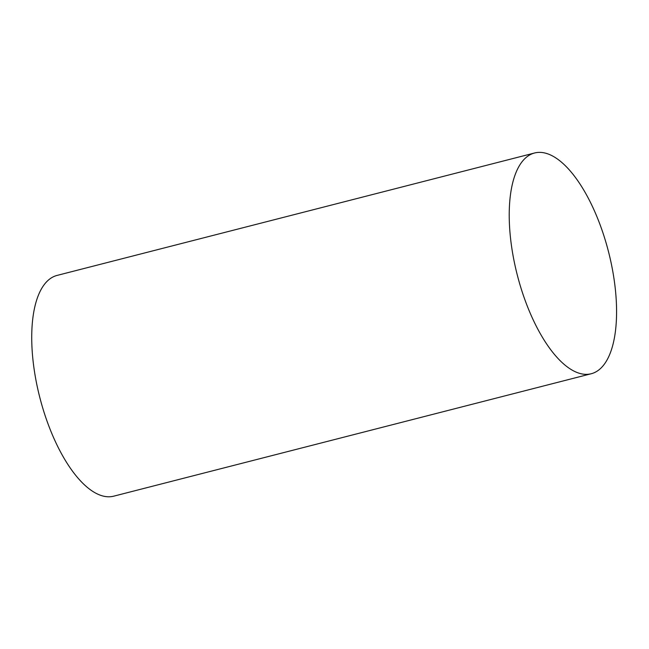 <?xml version="1.0" encoding="UTF-8"?>
<svg xmlns="http://www.w3.org/2000/svg" width="649" height="649" viewBox="0 0 649 649"><rect width="100%" height="100%" fill="white"/><g stroke="black" fill="none" stroke-linecap="round" stroke-linejoin="round"><path stroke-width="0.97" d="M552.364 155.882A113.956 47.077 75.6 0 0 534.606 152.986A113.956 47.077 75.6 0 0 517.302 275.062A113.956 47.077 75.6 0 0 591.207 373.751A113.956 47.077 75.6 0 0 612.81 271.509A113.956 47.077 75.6 0 0 552.364 155.882M534.606 152.986L57.112 275.403A113.956 47.077 75.6 0 0 39.808 397.48A113.956 47.077 75.6 0 0 113.713 496.177L591.207 373.751"/></g></svg>
